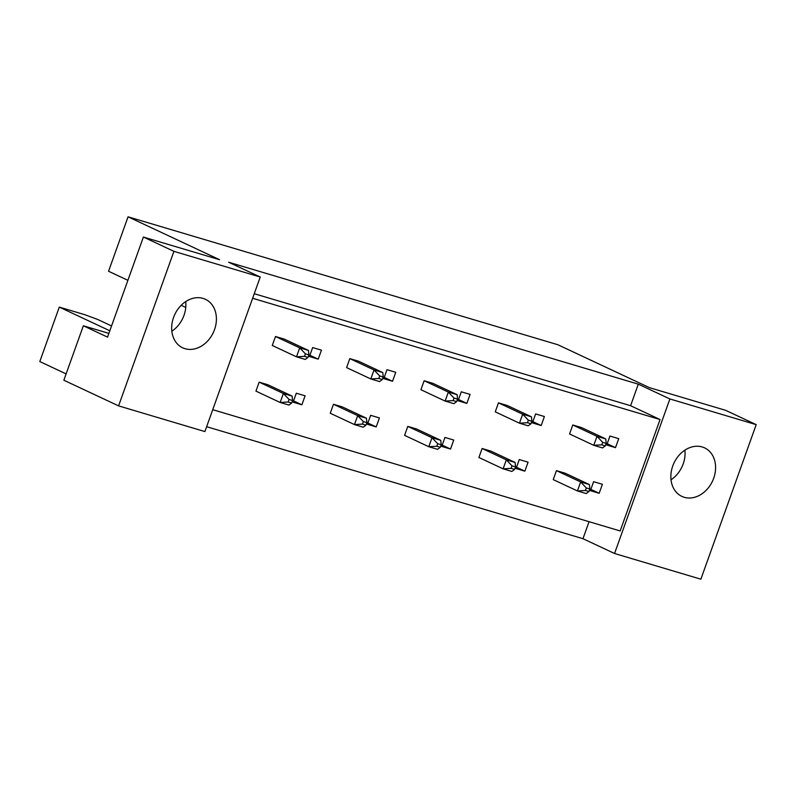 <?xml version="1.0" encoding="UTF-8"?>
<svg xmlns="http://www.w3.org/2000/svg" width="796" height="796" viewBox="0 0 796 796"><rect width="100%" height="100%" fill="white"/><g stroke="black" fill="none" stroke-linecap="round" stroke-linejoin="round"><path stroke-width="1.19" d="M672.739 466.028A26.795 21.283 115.1 0 0 681.854 496.386A26.795 21.283 115.1 0 0 713.704 478.217A26.795 21.283 115.1 0 0 704.589 447.859A26.795 21.283 115.1 0 0 672.739 466.028M671.018 479.789A26.795 21.283 115.1 0 0 683.187 463.919A26.795 21.283 115.1 0 0 684.908 450.158M173.558 317.455A26.795 21.283 115.1 0 0 182.672 347.802A26.795 21.283 115.1 0 0 214.522 329.644A26.795 21.283 115.1 0 0 205.408 299.286A26.795 21.283 115.1 0 0 173.558 317.455M185.717 301.575A26.795 21.283 -64.9 0 1 183.995 315.335A26.795 21.283 -64.9 0 1 171.837 331.206M609.945 436.039L606.731 445.024L615.507 447.641L618.731 438.656L609.945 436.039M599.169 493.281L602.383 484.296L593.607 481.68L590.393 490.664L599.169 493.281L590.851 489.381M572.792 424.984L569.568 433.969L593.776 445.312L596.99 436.327L605.776 438.934L581.568 427.591L572.792 424.984L596.99 436.327L602.681 442.317L601.776 444.835L605.288 445.879L606.194 443.362L602.681 442.317M556.444 470.625L553.23 479.61L577.438 490.953L580.652 481.968L589.428 484.585L565.22 473.232L556.444 470.625L580.652 481.968L586.334 487.958L585.438 490.475L588.95 491.52L589.846 489.003L586.334 487.958M535.628 413.92L532.405 422.905L541.19 425.522L544.404 416.537L535.628 413.92M524.843 471.162L528.066 462.178L519.281 459.561L516.067 468.545L524.843 471.162L516.524 467.262M498.465 402.856L495.251 411.84L519.46 423.193L522.673 414.209L531.449 416.815L507.241 405.472L498.465 402.856L522.673 414.209L528.355 420.198L527.459 422.716L530.972 423.761L531.867 421.243L528.355 420.198M482.127 448.506L478.903 457.491L503.112 468.834L506.326 459.849L515.112 462.456L490.903 451.113L482.127 448.506L506.326 459.849L512.017 465.839L511.112 468.356L514.624 469.401L515.529 466.884L512.017 465.839M461.302 391.801L458.088 400.786L466.864 403.393L470.078 394.408L461.302 391.801M450.526 449.043L453.74 440.059L444.964 437.442L441.74 446.427L450.526 449.043L442.208 445.143M424.139 380.737L420.925 389.722L445.133 401.065L448.347 392.08L457.133 394.697L432.925 383.354L424.139 380.737L448.347 392.08L454.038 398.07L453.133 400.587L456.645 401.632L457.551 399.124L454.038 398.07M407.801 426.377L404.587 435.362L428.785 446.715L432.009 437.73L440.785 440.337L416.577 428.994L407.801 426.377L432.009 437.73L437.691 443.72L436.795 446.238L440.307 447.282L441.203 444.765L437.691 443.72M386.985 369.682L383.762 378.667L392.547 381.274L395.761 372.289L386.985 369.682M376.2 426.915L379.413 417.93L370.637 415.323L367.424 424.308L376.2 426.915L367.881 423.024M349.822 358.618L346.608 367.603L370.807 378.946L374.03 369.961L382.806 372.578L358.598 361.225L349.822 358.618L374.03 369.961L379.712 375.951L378.816 378.468L382.319 379.513L383.224 376.996L379.712 375.951M333.474 404.259L330.26 413.243L354.469 424.586L357.683 415.602L366.459 418.218L342.26 406.875L333.474 404.259L357.683 415.602L363.374 421.601L362.469 424.109L365.981 425.154L366.886 422.646L363.374 421.601M312.659 347.553L309.445 356.538L318.221 359.155L321.435 350.17L312.659 347.553M301.883 404.796L305.097 395.811L296.321 393.204L293.097 402.189L301.883 404.796L293.565 400.895M275.496 336.499L272.282 345.484L296.49 356.827L299.704 347.842L308.48 350.449L284.281 339.106L275.496 336.499L299.704 347.842L305.395 353.832L304.49 356.349L308.002 357.394L308.898 354.877L305.395 353.832M259.158 382.14L255.944 391.125L280.142 402.468L283.366 393.483L292.142 396.1L267.934 384.757L259.158 382.14L283.366 393.483L289.048 399.473L288.152 401.99L291.654 403.035L292.56 400.517L289.048 399.473M252.631 298.271L660.053 419.532L620.164 530.952L212.731 409.681M589.06 521.688L582.971 538.703L206.642 426.696M260.232 277.028L204.9 431.571L118.584 405.88L173.916 251.337L260.232 277.028L228.661 262.232L638.302 384.16L669.884 398.955L756.2 424.646L700.868 579.19L614.552 553.499L582.971 538.703M108.893 333.385L83.351 325.783L63.849 380.229L118.584 405.88M66.118 373.891L39.8 361.553L59.292 307.107L84.784 314.689L97.56 319.405L111.549 325.962M173.916 251.337L143.389 237.039L219.616 259.725L128.056 216.811L557.887 344.748L649.456 387.662L725.683 410.348L756.2 424.646M109.828 330.788L59.292 307.107M143.389 237.039L107.55 337.126L83.351 325.783M128.056 216.811L108.554 271.257L127.897 280.321M669.884 398.955L614.552 553.499M638.302 384.16L630.591 405.721L660.053 419.532M309.903 355.255L318.221 359.155M384.229 377.374L392.547 381.274M458.546 399.502L466.864 403.393M532.872 421.621L541.19 425.522M607.189 443.74L615.507 447.641M181.189 305.296L185.766 307.445M630.591 405.721L254.262 293.714M308.002 357.394L305.266 359.434L296.49 356.827L304.49 356.349M308.898 354.877L308.48 350.449M291.654 403.035L288.928 405.084L280.142 402.468L288.152 401.99M292.56 400.517L292.142 396.1M382.319 379.513L379.592 381.563L370.807 378.946L378.816 378.468M383.224 376.996L382.806 372.578M456.645 401.632L453.909 403.681L445.133 401.065L453.133 400.587M457.551 399.124L457.133 394.697M530.972 423.761L528.236 425.8L519.46 423.193L527.459 422.716M531.867 421.243L531.449 416.815M605.288 445.879L602.552 447.919L593.776 445.312L601.776 444.835M606.194 443.362L605.776 438.934M365.981 425.154L363.245 427.203L354.469 424.586L362.469 424.109M366.886 422.646L366.459 418.218M440.307 447.282L437.571 449.322L428.785 446.715L436.795 446.238M441.203 444.765L440.785 440.337M514.624 469.401L511.888 471.441L503.112 468.834L511.112 468.356M515.529 466.884L515.112 462.456M588.95 491.52L586.214 493.57L577.438 490.953L585.438 490.475M589.846 489.003L589.428 484.585"/></g></svg>
